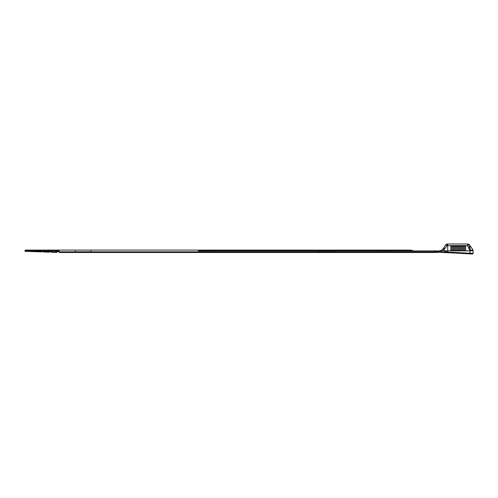 <?xml version="1.0" encoding="UTF-8"?>
<svg xmlns="http://www.w3.org/2000/svg" width="498" height="498" viewBox="0 0 498 498"><rect width="100%" height="100%" fill="white"/><g stroke="black" fill="none" stroke-linecap="round" stroke-linejoin="round"><path stroke-width="0.75" d="M434.972 252.169L434.972 250.911L435.744 250.911L434.972 250.911L436.671 251.832L434.132 252.486L59.517 252.486L59.424 251.832L58.546 251.695L58.976 251.384L56.928 251.471L58.546 251.695L58.54 251.278M436.653 251.627L439.236 251.639L439.429 252.268L434.138 252.486M392.841 250.911L392.841 250.089L410.782 250.089L25.684 250.089A0.784 0.784 0 0 0 24.9 250.88L57.127 250.911L28.479 250.911L28.523 250.089M291.174 250.089L291.174 250.911L291.174 250.089L377.104 250.089L377.104 250.911M413.925 250.911L411.049 250.139A1.513 1.513 0 0 0 410.782 250.089L410.782 250.911L319.504 250.911L319.504 251.901L335.241 251.901L335.241 250.911M410.782 250.886A0.722 0.722 0 0 1 410.844 250.899L411.049 250.139A1.513 1.513 0 0 0 410.782 250.089L410.887 250.911L434.972 250.911M319.504 250.911L214.065 250.911L214.065 250.089M214.065 250.911L198.329 250.911M75.26 250.911L75.26 251.901L90.997 251.901L90.997 250.911M28.492 251.453L25.579 251.353A0.784 0.784 0 0 1 24.9 250.911L28.479 250.911L28.492 251.453L31.486 251.558L31.474 250.911L41.639 251.266L41.471 251.907L31.486 251.558L41.471 251.907L41.639 251.266L43.009 251.689L42.554 250.998L41.994 251.558M57.251 251.789L56.921 250.911L58.976 250.911L59.424 251.832L75.26 251.832M198.329 250.089L198.329 250.88M51.997 250.089L51.338 250.089M50.74 250.089L50.08 250.089M49.476 250.089L48.823 250.089M48.219 250.089L47.559 250.089M46.961 250.089L46.302 250.089M45.704 250.089L45.044 250.089M44.44 250.089L43.787 250.089M43.183 250.089L42.523 250.089M41.925 250.089L41.266 250.089M40.668 250.089L40.008 250.089M39.404 250.089L38.751 250.089M38.147 250.089L37.487 250.089M33.391 251.627L35.893 251.714L33.391 251.627M41.925 251.652A0.504 0.504 0 0 1 41.471 251.907L41.639 251.266L42.311 250.998L41.639 251.266M435.744 251.123L443.015 250.681L444.054 249.61A1.668 0.324 38.2 0 1 443.345 248.664L443.818 247.96L441.844 250.008L440.188 250.724L441.732 250.077M441.826 250.015L443.039 249.019L441.838 250.008M440.332 250.681L438.906 250.911M444.029 250.681L447.739 250.911L447.708 245.626L445.598 244.879L443.818 247.96L445.617 244.854A1.668 0.766 30 0 1 447.104 244.854L447.092 245.626L444.054 249.61L444.029 250.681L443.015 250.681M447.578 243.989L451.194 243.989M445.617 244.854L447.117 243.989L445.617 244.854L447.117 243.989L467.946 243.989L467.566 245.626L469.365 244.723L467.566 245.626L447.708 245.626L447.515 243.989M459.554 243.989L465.549 243.989M467.946 243.989L469.365 244.723M49.215 251.527L50.005 251.129L49.215 251.527L43.282 251.322L43.444 251.976L43.282 251.322L43.444 251.976L49.103 252.175L49.215 251.527L49.103 252.175L49.215 251.527L51.095 251.932A0.504 0.504 0 0 0 51.549 252.262L56.567 252.436L56.648 251.789L56.567 252.436L56.648 251.789L51.064 251.851A0.504 0.355 160 0 0 51.512 252.05L51.549 252.262M42.934 251.571L43.282 251.322L43.444 251.976A0.504 0.504 0 0 1 43.009 251.689L42.94 251.583M56.567 252.436A0.504 0.504 0 0 0 57.071 252.056L56.648 251.789L56.928 251.471M59.461 252.081L59.044 252.15A0.504 0.504 0 0 0 59.517 252.486A0.504 0.504 0 0 1 59.044 252.15M51.437 251.608L50.005 251.129L49.651 251.739M50.597 251.129L51.026 251.776M49.103 252.175A0.504 0.504 0 0 0 49.588 251.851M417.778 250.911L416.316 250.88M418.538 250.911L419.185 250.911M422.248 250.911L419.945 250.911M425.311 250.88L423.007 250.911M473.1 250.911L473.1 253.227L469.875 253.239L445.299 251.957L446.837 250.911M470.268 253.905L439.429 252.268M438.589 250.911L438.819 252.256L438.782 251.627L439.236 251.639L444.951 251.944L444.222 252.461L445.299 251.957L444.951 251.944L444.951 250.681M473.1 250.351L469.869 250.631L467.566 245.626M464.995 250.681L465.711 250.911L464.995 250.911L465.711 250.911L465.711 246.18C465.35 245.477 464.983 245.477 464.622 246.186L464.622 250.911L473.1 250.737M464.298 250.681L463.47 250.681L464.453 250.911L464.453 246.186C464.092 245.483 463.731 245.483 463.364 246.193L463.364 250.911L464.771 250.681M463.096 250.681L462.181 250.681L463.202 250.911L463.202 246.193C462.835 245.489 462.474 245.489 462.113 246.193L462.113 250.911L463.47 250.681M461.876 250.681L460.905 250.681L461.945 250.911L461.945 246.193C461.584 245.489 461.216 245.489 460.855 246.193L460.855 250.911L462.181 250.681M460.644 250.681L459.635 250.681L460.687 250.911L460.687 246.193C460.326 245.495 459.965 245.495 459.604 246.199L459.604 250.911L460.905 250.681M458.16 250.681L457.108 250.681L458.179 250.911L458.179 246.199C457.818 245.495 457.457 245.495 457.089 246.193L457.089 250.911L459.436 250.911L459.436 246.199C459.075 245.495 458.708 245.495 458.347 246.199L458.347 250.911L459.635 250.681M456.921 250.681L455.838 250.681L456.934 250.911L456.934 246.193C456.566 245.477 456.193 245.477 455.826 246.193L455.826 250.911L457.108 250.681M455.664 250.681L454.587 250.681L455.676 250.911L455.682 246.193C455.309 245.477 454.942 245.477 454.568 246.193L454.568 250.911L455.838 250.681M454.4 250.681L453.354 250.681L454.419 250.911L454.419 246.193C454.052 245.483 453.69 245.483 453.323 246.186L453.323 250.911L454.587 250.681M453.112 250.681L452.14 250.681L453.149 250.911L453.149 246.186L452.084 246.186L452.091 250.911L453.354 250.681M451.86 250.681L450.895 250.681L451.904 250.911L451.904 246.186C451.543 245.483 451.182 245.477 450.815 246.18L450.821 250.911L452.14 250.681M447.005 252.673L447.59 252.704L447.739 250.911L450.895 250.681M443.637 252.449L444.328 252.53L443.637 252.449M443.818 247.96L444.826 248.707M469.925 253.887L472.272 254.011L469.925 253.887L469.869 250.631L472.919 249.797L473.1 250.363L472.919 249.797M447.117 243.989L447.104 244.854M465.711 246.18L464.622 246.186M464.453 246.186L463.364 246.193M463.202 246.193L462.113 246.193M461.945 246.193L460.855 246.193M460.687 246.193L459.604 246.199M459.436 246.199L458.347 246.199M458.179 246.199L457.089 246.193M456.934 246.193L455.826 246.193M455.682 246.193L454.568 246.193M454.419 246.193L453.323 246.186M453.149 246.186L452.084 246.186M451.904 246.186L450.815 246.18M431.953 250.911L433.136 250.911M436.727 250.911L433.136 250.88M428.373 250.911L426.07 250.911M429.133 250.911L431.43 250.911M440.549 250.724L440.232 250.724L440.549 250.724M468.207 246.852L469.732 246.852L469.732 248.234L468.817 248.234L470.093 248.234L469.558 245.004L472.913 249.791M470.093 248.234L470.448 250.457M473.1 253.227A0.784 0.784 0 0 1 472.272 254.011M452.047 252.287L457.625 252.586M392.841 250.88L410.782 250.88M214.065 250.88L377.104 250.88M319.504 251.832L90.997 251.832M57.164 250.089L57.127 250.88L58.77 250.88L58.77 250.089M24.9 250.88A0.784 0.784 0 0 1 25.684 250.089M436.671 251.832L335.241 251.832M43.282 251.322L42.554 250.998M90.997 251.783L75.26 251.783M198.329 250.594L214.065 250.594M214.065 250.394L198.329 250.394M377.104 250.594L392.841 250.594M392.841 250.394L377.104 250.394M335.241 251.783L319.504 251.783M470.797 250.351L470.429 250.351M441.209 250.357L440.226 250.712"/></g></svg>

